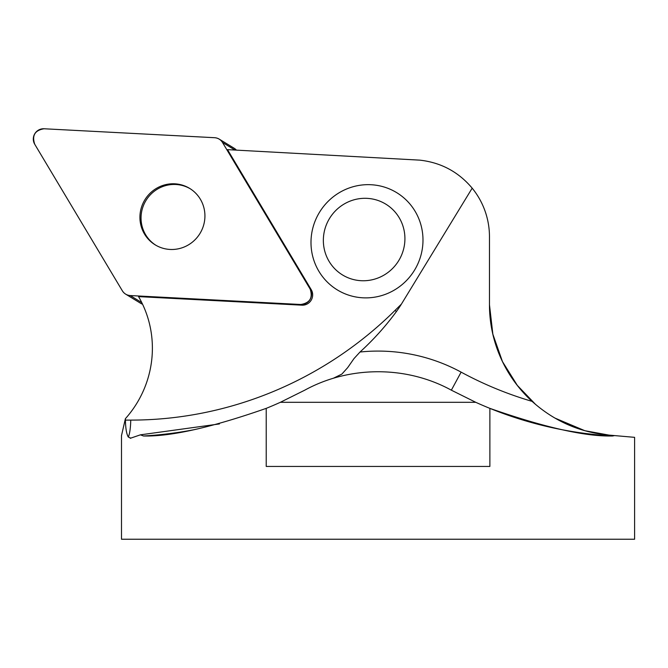 <?xml version="1.0" encoding="UTF-8"?>
<svg xmlns="http://www.w3.org/2000/svg" width="668" height="668" viewBox="0 0 668 668"><rect width="100%" height="100%" fill="white"/><g stroke="black" fill="none" stroke-linecap="round" stroke-linejoin="round"><path stroke-width="1" d="M121.551 435.377L125.384 418.694A103.907 101.453 121.4 0 0 138.56 296.617L301.928 305.176A10.179 9.945 -58.6 0 0 311.255 289.712L227.512 149.64L419.838 160.145C441.014 162.533 458.465 171.868 472.184 188.167L401.418 304.099A387.665 20.524 -44.7 0 1 396.358 311.639C385.586 326.293 373.47 339.753 360.01 352.019A174.457 174.457 0 0 1 461.12 372.134A364.302 364.302 0 0 0 532.079 401.368C554.181 421.157 579.782 432.396 608.907 435.093L584.842 430.701L554.924 418.076M535.636 404.499L517.299 385.369L502.461 361.597L492.859 334.2L489.469 304.75A130.844 130.844 0 0 0 532.079 401.368M194.421 429.641A384.826 384.826 0 0 1 143.478 435.987C170.582 436.705 211.497 427.495 266.223 408.365L266.223 466.439L489.878 466.439L489.878 408.365C544.595 427.487 585.51 436.697 612.614 435.987L614.568 435.586L608.907 435.093L634.6 437.34L634.6 539.235L121.492 539.235L121.492 435.377M143.478 435.987L140.414 434.835L130.218 438.308M130.895 438.166L128.306 437.039C126.569 434.142 125.609 428.497 125.417 420.105L130.761 420.105A377.128 368.252 -58.6 0 0 395.114 310.344L401.418 304.099M125.384 418.694L125.417 420.105M311.004 241.265A56.972 55.628 -58.6 0 0 362.398 297.778A56.972 55.628 -58.6 0 0 422.418 248.129A56.972 55.628 -58.6 0 0 371.575 184.76A56.972 55.628 -58.6 0 0 311.004 241.265M612.614 435.987A384.826 384.826 0 0 1 475.75 402.303L451.351 390.179C406.52 365.596 349.581 365.596 304.75 390.179L280.343 402.303A384.826 384.826 0 0 1 266.223 408.365M475.75 402.303L280.343 402.303M472.184 188.167A76.962 76.962 0 0 1 489.469 236.764L489.469 304.75M219.438 423.938L140.414 434.835M333.416 378.222L341.882 374.08L347.661 367.659L353.973 358.607L360.01 352.019M190.213 188.752A33.066 32.289 -58.6 0 0 141.048 217.317A33.066 32.289 -58.6 0 0 155.761 245.189M404.507 244.53A41.499 40.523 121.4 0 1 338.926 272.477A41.499 40.523 121.4 0 1 348.972 201.586A41.499 40.523 121.4 0 1 404.507 244.53M142.543 304.19A10.179 9.945 121.4 0 1 140.647 303.297L125.642 294.137A10.179 9.945 -58.6 0 0 130.218 295.557L300.809 304.491A10.179 9.945 -58.6 0 0 310.127 289.027L222.494 142.443A10.179 9.945 -58.6 0 0 214.628 137.708L44.046 128.765A10.179 9.945 -58.6 0 0 34.719 144.238L122.353 290.814A10.179 9.945 -58.6 0 0 125.642 294.137M219.204 139.119L234.209 148.279A10.179 9.945 121.4 0 1 236.422 150.125M144.764 199.974A33.066 32.289 -58.6 0 0 155.193 244.855A33.066 32.289 -58.6 0 0 199.982 233.458A33.066 32.289 -58.6 0 0 189.654 188.401A33.066 32.289 -58.6 0 0 144.764 199.974M122.336 290.789C124.181 293.695 126.82 295.289 130.26 295.557L300.792 304.491C309.935 302.971 313.05 297.811 310.127 289.01L222.511 142.476C220.665 139.562 218.027 137.975 214.595 137.7L44.055 128.765C34.911 130.293 31.797 135.454 34.728 144.246L122.336 290.789M130.761 420.105A20.524 3.808 -90 0 1 128.306 437.039M395.114 310.344A20.524 1.085 -134.7 0 1 396.358 311.639M451.351 390.179L461.12 372.134M310.127 289.027L311.255 289.712M234.952 150.049L222.494 142.443M301.928 305.176L300.809 304.491M130.218 295.557L141.783 302.612"/></g></svg>
